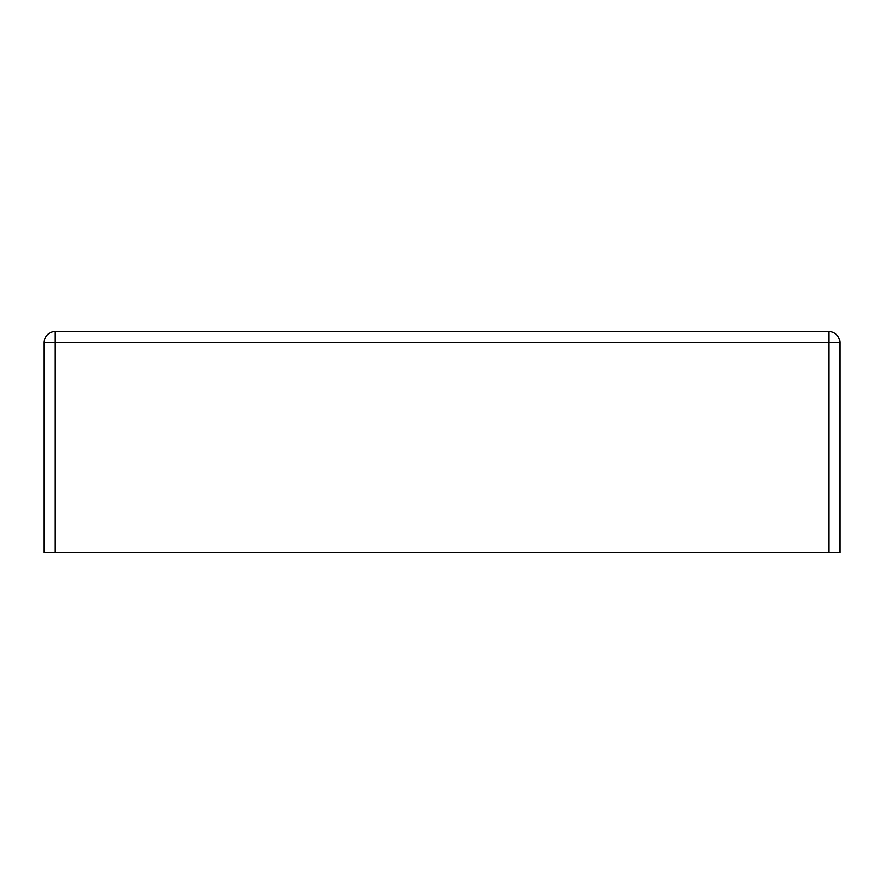 <?xml version="1.0" encoding="UTF-8"?>
<svg xmlns="http://www.w3.org/2000/svg" width="884" height="884" viewBox="0 0 884 884"><rect width="100%" height="100%" fill="white"/><g stroke="black" fill="none" stroke-linecap="round" stroke-linejoin="round"><path stroke-width="1.33" d="M55.25 552.5L44.2 552.5L44.2 342.55A11.05 11.05 0 0 1 55.25 331.5L828.75 331.5L828.75 342.55L839.8 342.55L839.8 552.5L828.75 552.5L828.75 342.55L55.25 342.55L55.25 552.5L828.75 552.5M839.8 342.55A11.05 11.05 0 0 0 828.75 331.5A11.05 11.05 0 0 1 839.8 342.55M44.2 342.55L55.25 342.55L55.25 331.5A11.05 11.05 0 0 0 44.2 342.55"/></g></svg>
